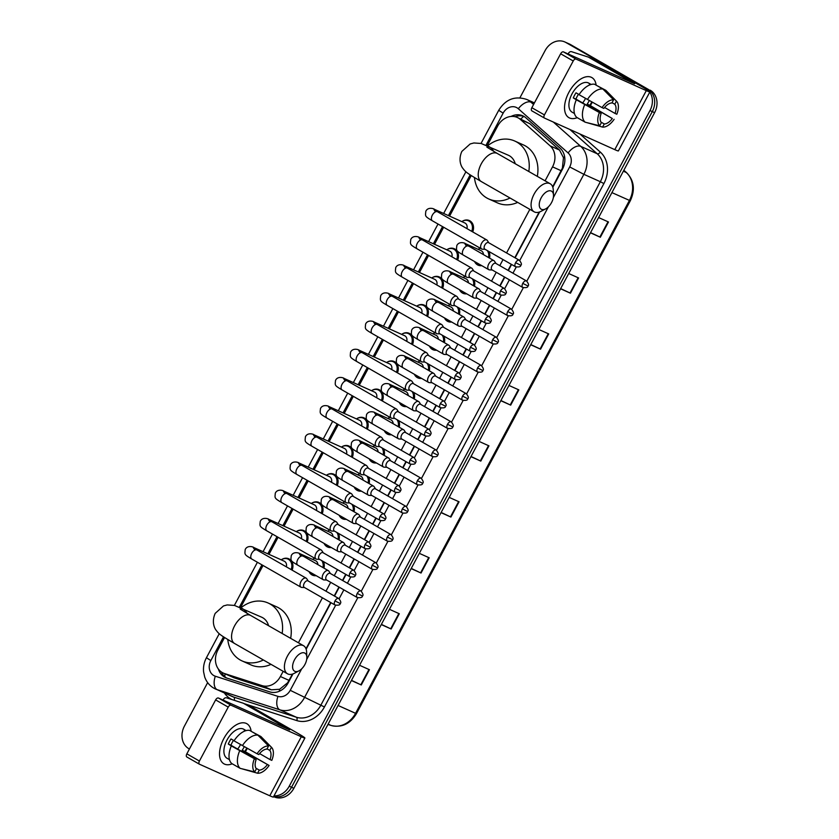 <?xml version="1.0" encoding="UTF-8"?>
<svg xmlns="http://www.w3.org/2000/svg" width="839" height="839" viewBox="0 0 839 839"><rect width="100%" height="100%" fill="white"/><g stroke="black" fill="none" stroke-linecap="round" stroke-linejoin="round"><path stroke-width="1.26" d="M488.917 251.501A9.239 7.719 114.2 0 1 489.494 258.108M481.743 265.638A9.239 7.719 114.2 0 1 478.052 265.134A9.239 7.719 114.2 0 1 477.496 264.841A9.239 7.719 114.2 0 1 474.58 261.537M473.867 279.691A9.239 7.719 114.2 0 1 474.444 286.288M466.694 293.828A9.239 7.719 114.2 0 1 463.002 293.314A9.239 7.719 114.2 0 1 462.446 293.031A9.239 7.719 114.2 0 1 459.531 289.728M458.818 307.871A9.239 7.719 114.2 0 1 459.394 314.478M451.644 322.008A9.239 7.719 114.2 0 1 447.953 321.505A9.239 7.719 114.2 0 1 447.397 321.211A9.239 7.719 114.2 0 1 444.481 317.908M443.768 336.061A9.239 7.719 114.2 0 1 444.345 342.658M436.595 350.199A9.239 7.719 114.2 0 1 432.903 349.685A9.239 7.719 114.2 0 1 432.347 349.402A9.239 7.719 114.2 0 1 429.432 346.098M428.719 364.241A9.239 7.719 114.2 0 1 429.295 370.848M421.545 378.379A9.239 7.719 114.2 0 1 417.853 377.875A9.239 7.719 114.2 0 1 417.287 377.592A9.239 7.719 114.2 0 1 414.382 374.288M413.669 392.432A9.239 7.719 114.2 0 1 414.246 399.039M406.496 406.569A9.239 7.719 114.2 0 1 402.804 406.066A9.239 7.719 114.2 0 1 402.238 405.772A9.239 7.719 114.2 0 1 399.333 402.468M398.619 420.612A9.239 7.719 114.2 0 1 399.196 427.219M391.446 434.749A9.239 7.719 114.2 0 1 387.754 434.245A9.239 7.719 114.2 0 1 387.188 433.962A9.239 7.719 114.2 0 1 384.283 430.659M383.57 448.802A9.239 7.719 114.2 0 1 384.147 455.409M376.396 462.939A9.239 7.719 114.2 0 1 372.705 462.436A9.239 7.719 114.2 0 1 372.138 462.142A9.239 7.719 114.2 0 1 369.233 458.839M368.52 476.992A9.239 7.719 114.2 0 1 369.097 483.589M361.347 491.13A9.239 7.719 114.2 0 1 357.655 490.616A9.239 7.719 114.2 0 1 357.089 490.333A9.239 7.719 114.2 0 1 354.184 487.029M353.471 505.172A9.239 7.719 114.2 0 1 354.048 511.78M346.287 519.31A9.239 7.719 114.2 0 1 342.606 518.806A9.239 7.719 114.2 0 1 342.039 518.512A9.239 7.719 114.2 0 1 339.134 515.209M338.421 533.363A9.239 7.719 114.2 0 1 338.998 539.959M331.237 547.5A9.239 7.719 114.2 0 1 327.556 546.986A9.239 7.719 114.2 0 1 326.99 546.703A9.239 7.719 114.2 0 1 324.085 543.399M323.372 561.543A9.239 7.719 114.2 0 1 323.948 568.15M316.188 575.68A9.239 7.719 114.2 0 1 312.507 575.176A9.239 7.719 114.2 0 1 311.94 574.893A9.239 7.719 114.2 0 1 309.035 571.59M417.287 305.784A9.239 7.719 114.2 0 1 424.177 305.102A9.239 7.719 114.2 0 1 424.733 305.396A9.239 7.719 114.2 0 1 427.544 316.46M402.238 333.964A9.239 7.719 114.2 0 1 409.128 333.293A9.239 7.719 114.2 0 1 409.684 333.576A9.239 7.719 114.2 0 1 412.484 344.64M387.188 362.154A9.239 7.719 114.2 0 1 394.078 361.473A9.239 7.719 114.2 0 1 394.634 361.766A9.239 7.719 114.2 0 1 397.434 372.831M372.128 390.334A9.239 7.719 114.2 0 1 379.029 389.663A9.239 7.719 114.2 0 1 379.585 389.946A9.239 7.719 114.2 0 1 382.385 401.011M432.337 277.594A9.239 7.719 114.2 0 1 439.227 276.922A9.239 7.719 114.2 0 1 439.793 277.206A9.239 7.719 114.2 0 1 442.593 288.27M462.436 221.223A9.239 7.719 114.2 0 1 469.326 220.552A9.239 7.719 114.2 0 1 469.892 220.835A9.239 7.719 114.2 0 1 472.693 231.9M447.386 249.414A9.239 7.719 114.2 0 1 454.277 248.732A9.239 7.719 114.2 0 1 454.843 249.026A9.239 7.719 114.2 0 1 457.643 260.08M357.078 418.525A9.239 7.719 114.2 0 1 363.979 417.853A9.239 7.719 114.2 0 1 364.535 418.137A9.239 7.719 114.2 0 1 367.335 429.201M342.029 446.715A9.239 7.719 114.2 0 1 348.93 446.033A9.239 7.719 114.2 0 1 349.485 446.317A9.239 7.719 114.2 0 1 352.286 457.381M326.979 474.895A9.239 7.719 114.2 0 1 333.87 474.224A9.239 7.719 114.2 0 1 334.436 474.507A9.239 7.719 114.2 0 1 337.236 485.571M311.93 503.085A9.239 7.719 114.2 0 1 318.82 502.404A9.239 7.719 114.2 0 1 319.386 502.697A9.239 7.719 114.2 0 1 322.186 513.762M296.88 531.265A9.239 7.719 114.2 0 1 303.77 530.594A9.239 7.719 114.2 0 1 304.337 530.877A9.239 7.719 114.2 0 1 307.137 541.942M281.831 559.456A9.239 7.719 114.2 0 1 288.721 558.774A9.239 7.719 114.2 0 1 289.287 559.068A9.239 7.719 114.2 0 1 292.087 570.132M552.66 186.814L562.392 168.136L563.472 157.732L559.561 150.097L529.849 123.711L517.327 117.47A17.325 14.473 -65.8 0 0 497.653 126.07L487.155 145.734M545.077 180.825L552.534 166.856A17.325 14.473 -65.8 0 0 550.164 145.871L520.442 119.495A17.325 14.473 -65.8 0 0 518.387 118.005A17.325 14.473 -65.8 0 0 517.327 117.47M224.569 637.514L217.857 650.089A17.325 14.473 -65.8 0 0 223.342 673.088L233.997 677.786L271.375 689.815L279.649 689.27L287.567 682.841L292.486 674.074M305.994 648.778L330.681 602.528M334.226 595.91L338.956 587.048M342.49 580.42L345.731 574.348M349.276 567.72L354.006 558.858M357.54 552.24L360.78 546.158M364.325 539.54L369.055 530.678M372.589 524.05L375.83 517.978M379.375 511.35L384.105 502.488M387.639 495.87L390.89 489.787M394.424 483.17L399.154 474.308M402.689 467.68L405.94 461.607M409.474 454.979L414.204 446.117M417.738 439.5L420.989 433.417M424.524 426.789L429.253 417.937M432.788 411.309L436.039 405.227M439.573 398.609L444.303 389.747M447.837 383.119L451.088 377.047M454.623 370.418L459.353 361.557M462.887 354.939L466.138 348.856M469.672 342.239L474.402 333.377M477.936 326.749L481.187 320.676M484.722 314.048L489.452 305.186M492.986 298.569L496.237 292.486M499.771 285.868L504.501 277.006M508.035 270.378L511.287 264.306M514.821 257.678L539.152 212.11M223.342 673.088A17.325 14.473 -65.8 0 0 224.59 673.57L261.978 685.599A17.325 14.473 -65.8 0 0 280.404 676.517L283.183 671.315M298.411 642.789L322.428 597.808M325.962 591.18L330.702 582.318M334.237 575.701L337.477 569.618M341.022 563L345.752 554.139M349.286 547.51L352.527 541.438M356.072 534.81L360.801 525.948M364.336 519.331L367.576 513.248M371.121 506.63L375.851 497.768M379.385 491.14L382.626 485.068M386.171 478.44L390.901 469.578M394.435 462.96L397.676 456.877M401.22 450.249L405.95 441.398M409.484 434.77L412.725 428.687M416.27 422.069L421 413.208M424.534 406.579L427.775 400.507M431.319 393.879L436.049 385.017M439.584 378.399L442.824 372.317M446.369 365.699L451.099 356.837M454.633 350.209L457.874 344.137M461.419 337.509L466.148 328.647M469.683 322.029L472.934 315.946M476.468 309.329L481.198 300.467M484.732 293.839L487.983 287.767M491.518 281.138L496.248 272.276M499.782 265.659L503.033 259.576M506.567 252.948L529.849 209.351M471.235 175.561L449.578 216.116M443.632 227.243L434.529 244.296M428.582 255.423L419.479 272.486M413.533 283.613L404.429 300.677M398.483 311.804L389.38 328.857M383.433 339.984L374.33 357.047M368.384 368.174L359.27 385.227M353.334 396.354L344.221 413.417M338.285 424.544L329.171 441.597M323.235 452.724L314.122 469.788M308.186 480.915L299.072 497.978M293.136 509.105L284.022 526.158M278.087 537.285L268.973 554.348M263.037 565.476L240.489 607.698M478.733 248.952A9.239 7.719 114.2 0 1 480.244 248.197M463.684 277.143A9.239 7.719 114.2 0 1 465.194 276.388M448.634 305.323A9.239 7.719 114.2 0 1 450.144 304.567M433.574 333.513A9.239 7.719 114.2 0 1 435.095 332.758M418.525 361.693A9.239 7.719 114.2 0 1 420.045 360.948M403.475 389.883A9.239 7.719 114.2 0 1 404.996 389.128M388.426 418.063A9.239 7.719 114.2 0 1 389.946 417.319M373.376 446.254A9.239 7.719 114.2 0 1 374.897 445.499M358.326 474.444A9.239 7.719 114.2 0 1 359.847 473.689M343.277 502.624A9.239 7.719 114.2 0 1 344.798 501.869M328.227 530.814A9.239 7.719 114.2 0 1 329.748 530.059M313.178 558.994A9.239 7.719 114.2 0 1 314.698 558.25M552.817 187.265L562.476 169.174A17.325 14.473 -65.8 0 0 560.106 148.188L525.927 117.848A17.325 14.473 -65.8 0 0 523.861 116.369A17.325 14.473 -65.8 0 0 522.802 115.824A17.325 14.473 -65.8 0 0 511.014 116.453M515.073 116.715A17.325 14.473 114.2 0 1 523.935 116.411M519.928 97.775L545.14 50.55A17.325 14.473 114.2 0 1 564.815 41.95A17.325 14.473 114.2 0 1 565.874 42.485L645.558 88.105A17.325 14.473 114.2 0 1 649.061 91.084M649.795 92.08A17.325 14.473 114.2 0 1 649.994 110.57L289.235 786.216A17.325 14.473 114.2 0 1 274.007 795.875M189.425 749.007L188.817 748.661A17.325 14.473 114.2 0 1 184.381 726.196L207.653 682.621M564.815 41.95L569.44 44.027A17.325 14.473 114.2 0 1 570.499 44.561L647.876 89.144A17.325 14.473 114.2 0 1 652.302 111.608L291.542 787.255A17.325 14.473 114.2 0 1 273.682 796.494A17.325 14.473 114.2 0 0 291.542 787.255L652.302 111.608A17.325 14.473 114.2 0 0 647.876 89.144L568.192 43.523L645.558 88.105M567.133 42.988A17.325 14.473 114.2 0 1 568.192 43.523A17.325 14.473 114.2 0 0 567.133 42.988M218.381 669.05A17.325 14.473 -65.8 0 0 225.555 677.566A17.325 14.473 -65.8 0 0 226.803 678.048L269.801 691.881A17.325 14.473 -65.8 0 0 288.217 682.799L292.968 673.906M306.151 649.218L330.986 602.706M334.52 596.078L339.26 587.216M342.794 580.598L346.035 574.516M349.569 567.898L354.31 559.036M357.844 552.408L361.085 546.336M364.619 539.708L369.359 530.846M372.894 524.228L376.134 518.145M379.668 511.528L384.409 502.666M387.943 496.038L391.184 489.966M394.718 483.337L399.458 474.475M402.993 467.858L406.233 461.775M409.778 455.147L414.508 446.296M418.042 439.667L421.283 433.585M424.828 426.967L429.558 418.105M433.092 411.477L436.332 405.405M439.877 398.777L444.607 389.915M448.141 383.297L451.382 377.214M454.927 370.597L459.657 361.735M463.191 355.107L466.432 349.034M469.976 342.406L474.706 333.544M478.24 326.927L481.481 320.844M485.026 314.226L489.756 305.365M493.29 298.736L496.531 292.664M500.075 286.036L504.805 277.174M508.34 270.557L511.58 264.474M515.125 257.846L539.634 211.952M226.74 678.027A17.325 14.473 114.2 0 1 221.423 672.008M650.183 90.182A17.325 14.473 114.2 0 1 654.619 112.646L293.86 788.293A17.325 14.473 114.2 0 1 274.185 796.893L273.608 796.631M411.257 568.412L421.042 573.037L411.162 568.601M419.311 553.341L429.19 557.778L421.042 573.037M381.378 624.373L391.152 628.998L381.273 624.573M389.422 609.303L399.301 613.739L391.152 628.998M351.499 680.335L361.273 684.97L351.394 680.534M359.543 665.275L369.422 669.7L361.273 684.97M500.904 400.518L510.689 405.143L500.81 400.706M508.958 385.447L518.838 389.883L510.689 405.143M530.793 344.546L540.568 349.181L530.688 344.745M538.837 329.486L548.716 333.912L540.568 349.181M560.672 288.585L570.447 293.21L560.567 288.784M568.716 273.514L578.595 277.95L570.447 293.21M590.551 232.623L600.336 237.248L590.457 232.812M598.606 217.553L608.485 221.989L600.336 237.248M441.146 512.44L450.921 517.076L441.041 512.639M449.19 497.38L459.069 501.806L450.921 517.076M471.025 456.479L480.799 461.104L470.92 456.678M479.069 441.408L488.948 445.845L480.799 461.104M568.832 92.437A23.093 12.637 -60.2 0 1 585.255 77.01A23.093 12.637 -60.2 0 1 596.13 85.138A23.093 12.637 -60.2 0 0 591.873 77.587A23.093 12.637 -60.2 0 0 568.832 92.437A23.093 12.637 -60.2 0 0 565.276 112.877A23.093 12.637 -60.2 0 0 577.242 117.659A23.093 12.637 -60.2 0 1 568.926 117.67A23.093 12.637 -60.2 0 1 568.832 92.437M592.292 102.19A23.093 12.637 -60.2 0 1 591.967 102.819A23.093 12.637 -60.2 0 1 590.331 105.609A23.093 12.637 -60.2 0 0 591.967 102.819A23.093 12.637 -60.2 0 0 592.292 102.19M568.139 53.99L568.548 53.235A2.884 2.412 -65.8 0 1 571.621 51.714L588.181 57.042A2.884 2.412 -65.8 0 1 588.569 57.209L634.62 83.732L563.451 51.882L576.026 59.087A2.884 1.584 119.8 0 0 573.226 60.974L560.641 53.78A2.884 1.584 -60.2 0 1 563.451 51.882M596.875 60.943A2.884 2.412 114.2 0 1 597.242 61.111L641.09 86.207A23.093 1.038 -151.9 0 1 649.9 91.891A23.093 1.038 -151.9 0 1 646.303 90.622L576.026 59.087M649.9 91.891L618.385 150.915A23.093 1.038 -151.9 0 1 614.788 149.636L544.521 118.1A2.884 1.584 119.8 0 1 544.438 118.058A2.884 1.584 119.8 0 1 544.427 114.912L573.226 60.974M544.375 118.016L531.936 110.895A2.884 1.584 -60.2 0 1 531.863 110.863A2.884 1.584 -60.2 0 1 531.853 107.707L560.641 53.78M602.056 107.612L603.839 108.409A11.547 6.313 -60.2 0 1 611.893 102.966L613.571 99.841A15.008 8.212 -60.2 0 0 602.056 107.612L579.036 94.692A19.056 10.425 -60.2 0 1 594.526 84.225L602.916 89.028L613.571 99.841M612.04 102.694L614.788 104.267A11.547 6.313 -60.2 0 1 615.039 113.443L604.583 107.455M591.778 101.907A16.738 9.166 -60.2 0 1 591.306 102.83A16.738 9.166 -60.2 0 1 589.817 105.315L612.323 118.53L587.164 104.12A11.547 6.313 119.8 0 0 588.705 101.666A11.547 6.313 119.8 0 0 589.272 100.512M585.486 98.383A11.547 6.313 -60.2 0 1 584.93 99.505A11.547 6.313 -60.2 0 1 582.644 102.924M578.511 94.241A11.547 6.313 119.8 0 0 577.138 96.475A11.547 6.313 119.8 0 0 575.963 99.096L601.123 113.496A11.547 6.313 -60.2 0 0 601.374 122.672L599.707 125.798L585.192 122.211L576.802 117.418A19.056 10.425 -60.2 0 1 576.32 99.778L601.123 113.496M576.32 99.778L573.299 97.901A16.738 9.166 -60.2 0 1 574.526 95.3A16.738 9.166 -60.2 0 1 576.015 92.814L579.109 94.587M574.432 113.359L573.708 112.95A16.738 9.166 -60.2 0 0 574.474 113.527L572.083 112.153A16.738 9.166 -60.2 0 1 572.02 93.863A16.738 9.166 -60.2 0 1 588.716 83.092L591.107 84.466A16.738 9.166 -60.2 0 0 589.23 83.879L590.541 84.634M614.788 104.267L616.455 101.141L605.81 90.318L597.274 85.798M605.81 90.318A19.056 10.425 -60.2 0 1 606.23 90.717L616.539 101.215A15.008 8.212 -60.2 0 1 616.822 114.24L615.039 113.443M586.293 122.484L602.591 127.098L604.269 123.973L600.955 122.075M585.192 122.211A19.056 10.425 -60.2 0 1 584.71 104.581M614.106 119.327A15.008 8.212 -60.2 0 1 602.591 127.098M599.707 125.798A15.008 8.212 -60.2 0 1 599.34 112.699M612.323 118.53A11.547 6.313 -60.2 0 1 604.269 123.973M587.426 99.495A19.056 10.425 -60.2 0 1 602.916 89.028M573.299 97.901L575.963 99.096M587.164 104.12L589.817 105.315M541.165 197.857A10.393 5.684 119.8 0 0 539.697 207.38A10.393 5.684 119.8 0 0 545.696 208.859A10.393 5.684 119.8 0 0 551.58 202.524A10.393 5.684 119.8 0 0 553.509 195.214A10.393 5.684 119.8 0 0 548.832 190.852A10.393 5.684 119.8 0 0 541.165 197.857M545.696 208.859L541.124 211.281A16.161 8.841 -60.2 0 1 534.149 211.816A16.161 8.841 -60.2 0 1 534.086 194.155A16.161 8.841 -60.2 0 1 550.216 183.762A16.161 8.841 -60.2 0 1 553.279 190.044L553.509 195.214M515.23 163.741A16.161 13.508 -65.8 0 0 509.378 155.76A16.161 13.508 -65.8 0 0 508.382 155.257L481.146 143.469L473.899 142.966L470.165 143.962L461.87 151.398C457.79 160.438 461.628 167.003 462.95 168.471C465.834 172.341 467.134 173.212 481.303 181.57L534.149 211.816M510.028 198.014A31.756 26.544 114.2 0 1 488.77 198.979A31.756 26.544 114.2 0 1 486.83 197.994A31.756 26.544 114.2 0 1 474.454 177.553M487.543 145.913A31.756 26.544 114.2 0 1 514.768 141.036A31.756 26.544 114.2 0 1 516.709 142.022A31.756 26.544 114.2 0 1 528.801 171.502M514.768 141.036L523.442 144.937A31.756 26.544 114.2 0 1 525.382 145.923A31.756 26.544 114.2 0 1 537.306 176.368M517.684 202.398A31.756 26.544 114.2 0 1 497.443 202.87L488.77 198.979M294.51 659.821A10.393 5.684 119.8 0 0 293.031 669.344A10.393 5.684 119.8 0 0 299.03 670.822A10.393 5.684 119.8 0 0 304.914 664.488A10.393 5.684 119.8 0 0 306.843 657.178A10.393 5.684 119.8 0 0 302.176 652.815A10.393 5.684 119.8 0 0 294.51 659.821M299.03 670.822L294.458 673.245A16.161 8.841 -60.2 0 1 287.483 673.78A16.161 8.841 -60.2 0 1 287.42 656.119A16.161 8.841 -60.2 0 1 303.55 645.726A16.161 8.841 -60.2 0 1 306.613 652.008L306.843 657.178M268.564 625.705A16.161 13.508 -65.8 0 0 262.712 617.724A16.161 13.508 -65.8 0 0 261.726 617.221L234.48 605.433L227.233 604.929L223.499 605.926L215.203 613.361C211.134 622.402 214.962 628.967 216.284 630.435C219.168 634.305 220.468 635.175 234.637 643.534L287.483 673.78M263.362 659.978A31.756 26.544 114.2 0 1 242.104 660.943A31.756 26.544 114.2 0 1 240.164 659.957A31.756 26.544 114.2 0 1 227.788 639.517M240.877 607.876A31.756 26.544 114.2 0 1 268.102 603A31.756 26.544 114.2 0 1 270.043 603.986A31.756 26.544 114.2 0 1 282.135 633.466M268.102 603L276.776 606.891A31.756 26.544 114.2 0 1 278.716 607.887A31.756 26.544 114.2 0 1 290.64 638.332M271.018 664.362A31.756 26.544 114.2 0 1 250.777 664.834L242.104 660.943M464.449 222.807A5.191 4.342 114.2 0 1 464.775 222.933A5.191 4.342 114.2 0 1 465.089 223.101A5.191 4.342 114.2 0 1 466.924 228.596M461.807 221.601A8.663 7.236 114.2 0 1 468.508 220.814A8.663 7.236 114.2 0 1 469.043 221.087A8.663 7.236 114.2 0 1 471.707 231.344M488.812 242.796L487.344 240.51A5.191 2.842 119.8 0 0 486.767 239.954A5.191 2.842 119.8 0 0 486.63 239.891A5.191 2.842 119.8 0 0 481.586 243.3A5.191 2.842 119.8 0 0 481.607 248.973A5.191 2.842 119.8 0 0 481.743 249.047A5.191 2.842 119.8 0 0 482.373 249.193L485.078 249.309M519.351 260.268C521.459 262.964 521.942 264.631 520.799 265.292L515.607 262.68A3.755 2.056 119.8 0 1 519.351 260.268L488.56 242.649A3.755 2.056 119.8 0 0 488.466 242.597A3.755 2.056 119.8 0 0 484.816 245.061A3.755 2.056 119.8 0 0 484.837 249.162A3.755 2.056 119.8 0 0 484.932 249.214M449.4 250.997A5.191 4.342 114.2 0 1 449.725 251.123A5.191 4.342 114.2 0 1 450.04 251.281A5.191 4.342 114.2 0 1 451.875 256.786M446.757 249.791A8.663 7.236 114.2 0 1 453.459 249.005A8.663 7.236 114.2 0 1 453.983 249.267A8.663 7.236 114.2 0 1 456.657 259.524M473.762 270.976L472.294 268.7A5.191 2.842 119.8 0 0 471.717 268.144A5.191 2.842 119.8 0 0 471.581 268.071A5.191 2.842 119.8 0 0 466.536 271.479A5.191 2.842 119.8 0 0 466.557 277.164A5.191 2.842 119.8 0 0 466.694 277.227A5.191 2.842 119.8 0 0 467.323 277.373L470.029 277.489M504.302 288.459C506.41 291.143 506.892 292.821 505.749 293.482L500.558 290.871A3.755 2.056 119.8 0 1 504.302 288.459L473.511 270.84A3.755 2.056 119.8 0 0 473.416 270.787A3.755 2.056 119.8 0 0 469.767 273.252A3.755 2.056 119.8 0 0 469.788 277.352A3.755 2.056 119.8 0 0 469.882 277.394M434.35 279.177A5.191 4.342 114.2 0 1 434.675 279.314A5.191 4.342 114.2 0 1 434.99 279.471A5.191 4.342 114.2 0 1 436.825 284.966M431.707 277.971A8.663 7.236 114.2 0 1 438.409 277.185A8.663 7.236 114.2 0 1 438.933 277.457A8.663 7.236 114.2 0 1 441.608 287.714M458.713 299.166L457.245 296.88A5.191 2.842 119.8 0 0 456.668 296.324A5.191 2.842 119.8 0 0 456.531 296.261A5.191 2.842 119.8 0 0 451.476 299.67A5.191 2.842 119.8 0 0 451.508 305.344A5.191 2.842 119.8 0 0 451.644 305.417A5.191 2.842 119.8 0 0 452.273 305.564L454.979 305.679M489.252 316.639C491.36 319.334 491.843 321.012 490.7 321.662L485.508 319.051A3.755 2.056 119.8 0 1 489.252 316.639L458.461 299.02A3.755 2.056 119.8 0 0 458.367 298.967A3.755 2.056 119.8 0 0 454.717 301.432A3.755 2.056 119.8 0 0 454.738 305.532A3.755 2.056 119.8 0 0 454.832 305.585M419.29 307.368A5.191 4.342 114.2 0 1 419.626 307.493A5.191 4.342 114.2 0 1 419.94 307.661A5.191 4.342 114.2 0 1 421.776 313.157M416.658 306.162A8.663 7.236 114.2 0 1 423.359 305.375A8.663 7.236 114.2 0 1 423.884 305.637A8.663 7.236 114.2 0 1 426.558 315.894M443.663 327.346L442.195 325.071A5.191 2.842 119.8 0 0 441.618 324.515A5.191 2.842 119.8 0 0 441.482 324.441A5.191 2.842 119.8 0 0 436.427 327.86A5.191 2.842 119.8 0 0 436.458 333.534A5.191 2.842 119.8 0 0 436.595 333.607A5.191 2.842 119.8 0 0 437.224 333.744L439.93 333.859M474.203 344.829C476.311 347.514 476.793 349.192 475.64 349.853L470.459 347.241A3.755 2.056 119.8 0 1 474.203 344.829L443.412 327.21A3.755 2.056 119.8 0 0 443.317 327.158A3.755 2.056 119.8 0 0 439.667 329.622A3.755 2.056 119.8 0 0 439.688 333.723A3.755 2.056 119.8 0 0 439.783 333.775M404.241 335.548A5.191 4.342 114.2 0 1 404.576 335.684A5.191 4.342 114.2 0 1 404.891 335.841A5.191 4.342 114.2 0 1 406.726 341.337M401.608 334.352A8.663 7.236 114.2 0 1 408.31 333.555A8.663 7.236 114.2 0 1 408.834 333.828A8.663 7.236 114.2 0 1 411.509 344.084M428.614 355.537L427.145 353.25A5.191 2.842 119.8 0 0 426.569 352.695A5.191 2.842 119.8 0 0 426.432 352.632A5.191 2.842 119.8 0 0 421.377 356.04A5.191 2.842 119.8 0 0 421.398 361.714A5.191 2.842 119.8 0 0 421.535 361.787A5.191 2.842 119.8 0 0 422.174 361.934L424.88 362.049M459.153 373.009C461.261 375.704 461.744 377.382 460.59 378.043L455.409 375.432A3.755 2.056 119.8 0 1 459.153 373.009L428.362 355.39A3.755 2.056 119.8 0 0 428.268 355.337A3.755 2.056 119.8 0 0 424.618 357.802A3.755 2.056 119.8 0 0 424.639 361.903A3.755 2.056 119.8 0 0 424.733 361.955M389.191 363.738A5.191 4.342 114.2 0 1 389.527 363.864A5.191 4.342 114.2 0 1 389.841 364.032A5.191 4.342 114.2 0 1 391.677 369.527M386.559 362.532A8.663 7.236 114.2 0 1 393.26 361.745A8.663 7.236 114.2 0 1 393.785 362.018A8.663 7.236 114.2 0 1 396.459 372.264M413.564 383.717L412.085 381.441A5.191 2.842 119.8 0 0 411.519 380.885A5.191 2.842 119.8 0 0 411.383 380.812A5.191 2.842 119.8 0 0 406.328 384.231A5.191 2.842 119.8 0 0 406.349 389.904A5.191 2.842 119.8 0 0 406.485 389.978A5.191 2.842 119.8 0 0 407.125 390.114L409.831 390.229M444.104 401.199C446.212 403.895 446.694 405.562 445.54 406.223L440.36 403.611A3.755 2.056 119.8 0 1 444.104 401.199L413.312 383.58A3.755 2.056 119.8 0 0 413.218 383.528A3.755 2.056 119.8 0 0 409.568 385.992A3.755 2.056 119.8 0 0 409.589 390.093A3.755 2.056 119.8 0 0 409.684 390.145M374.142 391.918A5.191 4.342 114.2 0 1 374.477 392.054A5.191 4.342 114.2 0 1 374.792 392.212A5.191 4.342 114.2 0 1 376.627 397.717M371.509 390.722A8.663 7.236 114.2 0 1 378.211 389.925A8.663 7.236 114.2 0 1 378.735 390.198A8.663 7.236 114.2 0 1 381.409 400.455M398.515 411.907L397.036 409.631A5.191 2.842 119.8 0 0 396.469 409.075A5.191 2.842 119.8 0 0 396.333 409.002A5.191 2.842 119.8 0 0 391.278 412.41A5.191 2.842 119.8 0 0 391.299 418.095A5.191 2.842 119.8 0 0 391.435 418.158A5.191 2.842 119.8 0 0 392.075 418.304L394.781 418.42M429.054 429.39C431.162 432.075 431.645 433.753 430.491 434.413L425.31 431.802A3.755 2.056 119.8 0 1 429.054 429.39L398.263 411.76A3.755 2.056 119.8 0 0 398.168 411.718A3.755 2.056 119.8 0 0 394.519 414.183A3.755 2.056 119.8 0 0 394.54 418.273A3.755 2.056 119.8 0 0 394.634 418.325M359.092 420.108A5.191 4.342 114.2 0 1 359.428 420.234A5.191 4.342 114.2 0 1 359.742 420.402A5.191 4.342 114.2 0 1 361.578 425.897M356.46 418.902A8.663 7.236 114.2 0 1 363.161 418.116A8.663 7.236 114.2 0 1 363.686 418.388A8.663 7.236 114.2 0 1 366.36 428.645M383.465 440.087L381.986 437.811A5.191 2.842 119.8 0 0 381.42 437.255A5.191 2.842 119.8 0 0 381.284 437.192A5.191 2.842 119.8 0 0 376.229 440.601A5.191 2.842 119.8 0 0 376.25 446.275A5.191 2.842 119.8 0 0 376.386 446.348A5.191 2.842 119.8 0 0 377.026 446.495L379.731 446.61M413.994 457.57C416.113 460.265 416.595 461.932 415.441 462.593L410.25 459.982A3.755 2.056 119.8 0 1 413.994 457.57L383.213 439.951A3.755 2.056 119.8 0 0 383.119 439.898A3.755 2.056 119.8 0 0 379.469 442.363A3.755 2.056 119.8 0 0 379.49 446.463A3.755 2.056 119.8 0 0 379.585 446.516M344.042 448.299A5.191 4.342 114.2 0 1 344.378 448.425A5.191 4.342 114.2 0 1 344.693 448.582A5.191 4.342 114.2 0 1 346.528 454.088M341.41 447.093A8.663 7.236 114.2 0 1 348.112 446.306A8.663 7.236 114.2 0 1 348.636 446.568A8.663 7.236 114.2 0 1 351.31 456.825M368.415 468.277L366.937 466.002A5.191 2.842 119.8 0 0 366.37 465.446A5.191 2.842 119.8 0 0 366.234 465.372A5.191 2.842 119.8 0 0 361.179 468.781A5.191 2.842 119.8 0 0 361.2 474.465A5.191 2.842 119.8 0 0 361.336 474.528A5.191 2.842 119.8 0 0 361.976 474.675L364.682 474.79M398.945 485.76C401.063 488.445 401.545 490.123 400.392 490.784L395.2 488.172A3.755 2.056 119.8 0 1 398.945 485.76L368.164 468.141A3.755 2.056 119.8 0 0 368.069 468.089A3.755 2.056 119.8 0 0 364.42 470.553A3.755 2.056 119.8 0 0 364.441 474.654A3.755 2.056 119.8 0 0 364.535 474.696M328.993 476.479A5.191 4.342 114.2 0 1 329.328 476.604A5.191 4.342 114.2 0 1 329.643 476.772A5.191 4.342 114.2 0 1 331.478 482.268M326.361 475.273A8.663 7.236 114.2 0 1 333.062 474.486A8.663 7.236 114.2 0 1 333.586 474.759A8.663 7.236 114.2 0 1 336.261 485.015M353.366 496.468L351.887 494.181A5.191 2.842 119.8 0 0 351.321 493.626A5.191 2.842 119.8 0 0 351.184 493.563A5.191 2.842 119.8 0 0 346.129 496.971A5.191 2.842 119.8 0 0 346.15 502.645A5.191 2.842 119.8 0 0 346.287 502.718A5.191 2.842 119.8 0 0 346.927 502.865L349.632 502.981M383.895 513.94C386.013 516.635 386.496 518.313 385.342 518.963L380.151 516.352A3.755 2.056 119.8 0 1 383.895 513.94L353.114 496.321A3.755 2.056 119.8 0 0 353.02 496.269A3.755 2.056 119.8 0 0 349.37 498.733A3.755 2.056 119.8 0 0 349.391 502.834A3.755 2.056 119.8 0 0 349.485 502.886M313.943 504.669A5.191 4.342 114.2 0 1 314.279 504.795A5.191 4.342 114.2 0 1 314.594 504.952A5.191 4.342 114.2 0 1 316.429 510.458M311.311 503.463A8.663 7.236 114.2 0 1 318.012 502.676A8.663 7.236 114.2 0 1 318.537 502.939A8.663 7.236 114.2 0 1 321.211 513.195M338.316 524.648L336.838 522.372A5.191 2.842 119.8 0 0 336.271 521.816A5.191 2.842 119.8 0 0 336.135 521.743A5.191 2.842 119.8 0 0 331.08 525.151A5.191 2.842 119.8 0 0 331.101 530.835A5.191 2.842 119.8 0 0 331.237 530.898A5.191 2.842 119.8 0 0 331.877 531.045L334.583 531.16M368.845 542.13C370.964 544.815 371.446 546.493 370.293 547.154L365.101 544.542A3.755 2.056 119.8 0 1 368.845 542.13L338.065 524.511A3.755 2.056 119.8 0 0 337.97 524.459A3.755 2.056 119.8 0 0 334.321 526.923A3.755 2.056 119.8 0 0 334.342 531.024A3.755 2.056 119.8 0 0 334.436 531.077M298.894 532.849A5.191 4.342 114.2 0 1 299.229 532.985A5.191 4.342 114.2 0 1 299.544 533.143A5.191 4.342 114.2 0 1 301.379 538.638M296.261 531.653A8.663 7.236 114.2 0 1 302.963 530.856A8.663 7.236 114.2 0 1 303.487 531.129A8.663 7.236 114.2 0 1 306.162 541.386M323.267 552.838L321.788 550.552A5.191 2.842 119.8 0 0 321.222 549.996A5.191 2.842 119.8 0 0 321.085 549.933A5.191 2.842 119.8 0 0 316.03 553.341A5.191 2.842 119.8 0 0 316.051 559.015A5.191 2.842 119.8 0 0 316.188 559.089A5.191 2.842 119.8 0 0 316.827 559.235L319.533 559.351M353.796 570.31C355.914 573.006 356.397 574.684 355.243 575.334L350.052 572.722A3.755 2.056 119.8 0 1 353.796 570.31L323.015 552.691A3.755 2.056 119.8 0 0 322.921 552.639A3.755 2.056 119.8 0 0 319.271 555.103A3.755 2.056 119.8 0 0 319.292 559.204A3.755 2.056 119.8 0 0 319.386 559.256M283.844 561.039A5.191 4.342 114.2 0 1 284.18 561.165A5.191 4.342 114.2 0 1 284.494 561.333A5.191 4.342 114.2 0 1 286.33 566.828M281.212 559.833A8.663 7.236 114.2 0 1 287.913 559.047A8.663 7.236 114.2 0 1 288.438 559.319A8.663 7.236 114.2 0 1 291.112 569.566M308.217 581.018L306.738 578.742A5.191 2.842 119.8 0 0 306.172 578.186A5.191 2.842 119.8 0 0 306.036 578.113A5.191 2.842 119.8 0 0 300.981 581.532A5.191 2.842 119.8 0 0 301.002 587.206A5.191 2.842 119.8 0 0 301.138 587.279A5.191 2.842 119.8 0 0 301.778 587.415L304.484 587.531M338.746 598.501C340.865 601.196 341.337 602.863 340.194 603.524L335.002 600.913A3.755 2.056 119.8 0 1 338.746 598.501L307.965 580.882A3.755 2.056 119.8 0 0 307.871 580.829A3.755 2.056 119.8 0 0 304.221 583.294A3.755 2.056 119.8 0 0 304.242 587.394A3.755 2.056 119.8 0 0 304.337 587.447M480.737 250.536A5.191 4.342 114.2 0 1 481.072 250.662A5.191 4.342 114.2 0 1 481.387 250.83A5.191 4.342 114.2 0 1 483.442 254.637M495.975 263.477L494.507 261.202A5.191 2.842 119.8 0 0 493.93 260.646A5.191 2.842 119.8 0 0 493.793 260.572A5.191 2.842 119.8 0 0 488.812 263.865A5.191 2.842 119.8 0 0 488.77 269.665A5.191 2.842 119.8 0 0 488.906 269.728A5.191 2.842 119.8 0 0 489.536 269.875L492.252 269.99M480.422 264.883A8.663 7.236 114.2 0 1 477.716 264.348A8.663 7.236 114.2 0 1 477.181 264.075A8.663 7.236 114.2 0 1 474.811 261.674M478.104 249.33A8.663 7.236 114.2 0 1 480.38 248.271M526.514 280.96C528.622 283.645 529.105 285.323 527.962 285.984L522.77 283.372A3.755 2.056 119.8 0 1 526.514 280.96L495.734 263.331A3.755 2.056 119.8 0 0 495.629 263.289A3.755 2.056 119.8 0 0 491.99 265.753A3.755 2.056 119.8 0 0 492 269.854A3.755 2.056 119.8 0 0 492.105 269.896M487.281 250.567A8.663 7.236 114.2 0 1 488.497 257.531M465.687 278.726A5.191 4.342 114.2 0 1 466.023 278.852A5.191 4.342 114.2 0 1 466.337 279.009A5.191 4.342 114.2 0 1 468.393 282.827M480.925 291.657L479.457 289.382A5.191 2.842 119.8 0 0 478.88 288.826A5.191 2.842 119.8 0 0 478.744 288.763A5.191 2.842 119.8 0 0 473.762 292.045A5.191 2.842 119.8 0 0 473.72 297.845A5.191 2.842 119.8 0 0 473.857 297.918A5.191 2.842 119.8 0 0 474.486 298.065L477.202 298.181M465.372 293.063A8.663 7.236 114.2 0 1 462.667 292.528A8.663 7.236 114.2 0 1 462.132 292.266A8.663 7.236 114.2 0 1 459.762 289.854M463.055 277.52A8.663 7.236 114.2 0 1 465.33 276.461M511.465 309.14C513.573 311.835 514.055 313.503 512.912 314.164L507.721 311.552A3.755 2.056 119.8 0 1 511.465 309.14L480.684 291.521A3.755 2.056 119.8 0 0 480.579 291.469A3.755 2.056 119.8 0 0 476.94 293.933A3.755 2.056 119.8 0 0 476.951 298.034A3.755 2.056 119.8 0 0 477.055 298.086M472.231 278.747A8.663 7.236 114.2 0 1 473.448 285.721M450.637 306.906A5.191 4.342 114.2 0 1 450.973 307.032A5.191 4.342 114.2 0 1 451.288 307.2A5.191 4.342 114.2 0 1 453.343 311.007M465.876 319.848L464.407 317.572A5.191 2.842 119.8 0 0 463.831 317.016A5.191 2.842 119.8 0 0 463.694 316.943A5.191 2.842 119.8 0 0 458.713 320.236A5.191 2.842 119.8 0 0 458.671 326.035A5.191 2.842 119.8 0 0 458.807 326.098A5.191 2.842 119.8 0 0 459.436 326.245L462.153 326.361M450.312 321.253A8.663 7.236 114.2 0 1 447.617 320.718A8.663 7.236 114.2 0 1 447.082 320.446A8.663 7.236 114.2 0 1 444.712 318.044M448.005 305.7A8.663 7.236 114.2 0 1 450.27 304.641M496.415 337.33C498.523 340.015 499.006 341.693 497.863 342.354L492.671 339.743A3.755 2.056 119.8 0 1 496.415 337.33L465.635 319.711A3.755 2.056 119.8 0 0 465.53 319.659A3.755 2.056 119.8 0 0 461.89 322.124A3.755 2.056 119.8 0 0 461.901 326.224A3.755 2.056 119.8 0 0 461.995 326.266M457.182 306.938A8.663 7.236 114.2 0 1 458.398 313.901M435.588 335.097A5.191 4.342 114.2 0 1 435.923 335.222A5.191 4.342 114.2 0 1 436.238 335.38A5.191 4.342 114.2 0 1 438.294 339.197M450.826 348.038L449.358 345.752A5.191 2.842 119.8 0 0 448.781 345.196A5.191 2.842 119.8 0 0 448.645 345.133A5.191 2.842 119.8 0 0 443.663 348.416A5.191 2.842 119.8 0 0 443.621 354.215A5.191 2.842 119.8 0 0 443.758 354.289A5.191 2.842 119.8 0 0 444.387 354.436L447.103 354.551M435.263 349.433A8.663 7.236 114.2 0 1 432.567 348.898A8.663 7.236 114.2 0 1 432.033 348.636A8.663 7.236 114.2 0 1 429.662 346.224M432.955 333.891A8.663 7.236 114.2 0 1 435.221 332.831M481.366 365.51C483.474 368.206 483.956 369.884 482.813 370.534L477.622 367.922A3.755 2.056 119.8 0 1 481.366 365.51L450.585 347.891A3.755 2.056 119.8 0 0 450.48 347.839A3.755 2.056 119.8 0 0 446.841 350.303A3.755 2.056 119.8 0 0 446.851 354.404A3.755 2.056 119.8 0 0 446.946 354.457M442.132 335.128A8.663 7.236 114.2 0 1 443.349 342.092M420.538 363.277A5.191 4.342 114.2 0 1 420.874 363.413A5.191 4.342 114.2 0 1 421.188 363.57A5.191 4.342 114.2 0 1 423.244 367.377M435.777 376.218L434.308 373.942A5.191 2.842 119.8 0 0 433.732 373.386A5.191 2.842 119.8 0 0 433.595 373.313A5.191 2.842 119.8 0 0 428.614 376.606A5.191 2.842 119.8 0 0 428.572 382.406A5.191 2.842 119.8 0 0 428.708 382.469A5.191 2.842 119.8 0 0 429.337 382.615L432.054 382.731M420.213 377.623A8.663 7.236 114.2 0 1 417.518 377.089A8.663 7.236 114.2 0 1 416.983 376.816A8.663 7.236 114.2 0 1 414.613 374.414M417.906 362.081A8.663 7.236 114.2 0 1 420.171 361.011M466.316 393.701C468.424 396.386 468.907 398.064 467.763 398.724L462.572 396.113A3.755 2.056 119.8 0 1 466.316 393.701L435.535 376.082A3.755 2.056 119.8 0 0 435.431 376.029A3.755 2.056 119.8 0 0 431.791 378.494A3.755 2.056 119.8 0 0 431.802 382.594A3.755 2.056 119.8 0 0 431.896 382.647M427.082 363.308A8.663 7.236 114.2 0 1 428.299 370.272M405.489 391.467A5.191 4.342 114.2 0 1 405.824 391.593A5.191 4.342 114.2 0 1 406.139 391.761A5.191 4.342 114.2 0 1 408.194 395.568M420.727 404.408L419.259 402.122A5.191 2.842 119.8 0 0 418.682 401.566A5.191 2.842 119.8 0 0 418.546 401.503A5.191 2.842 119.8 0 0 413.564 404.786A5.191 2.842 119.8 0 0 413.522 410.586A5.191 2.842 119.8 0 0 413.658 410.659A5.191 2.842 119.8 0 0 414.288 410.806L417.004 410.921M405.164 405.814A8.663 7.236 114.2 0 1 402.468 405.279A8.663 7.236 114.2 0 1 401.933 405.006A8.663 7.236 114.2 0 1 399.563 402.594M402.856 390.261A8.663 7.236 114.2 0 1 405.122 389.202M451.267 421.881C453.375 424.576 453.857 426.254 452.714 426.904L447.523 424.303A3.755 2.056 119.8 0 1 451.267 421.881L420.486 404.262A3.755 2.056 119.8 0 0 420.381 404.209A3.755 2.056 119.8 0 0 416.742 406.674A3.755 2.056 119.8 0 0 416.752 410.774A3.755 2.056 119.8 0 0 416.847 410.827M412.033 391.498A8.663 7.236 114.2 0 1 413.249 398.462M390.439 419.647A5.191 4.342 114.2 0 1 390.775 419.783A5.191 4.342 114.2 0 1 391.089 419.94A5.191 4.342 114.2 0 1 393.145 423.758M405.677 432.588L404.209 430.313A5.191 2.842 119.8 0 0 403.632 429.757A5.191 2.842 119.8 0 0 403.496 429.683A5.191 2.842 119.8 0 0 398.515 432.976A5.191 2.842 119.8 0 0 398.473 438.776A5.191 2.842 119.8 0 0 398.609 438.849A5.191 2.842 119.8 0 0 399.238 438.986L401.954 439.101M390.114 433.994A8.663 7.236 114.2 0 1 387.419 433.459A8.663 7.236 114.2 0 1 386.884 433.186A8.663 7.236 114.2 0 1 384.503 430.785M387.807 418.451A8.663 7.236 114.2 0 1 390.072 417.392M436.217 450.071C438.325 452.766 438.807 454.434 437.664 455.095L432.473 452.483A3.755 2.056 119.8 0 1 436.217 450.071L405.436 432.452A3.755 2.056 119.8 0 0 405.331 432.4A3.755 2.056 119.8 0 0 401.692 434.864A3.755 2.056 119.8 0 0 401.703 438.965A3.755 2.056 119.8 0 0 401.797 439.017M396.983 419.678A8.663 7.236 114.2 0 1 398.2 426.642M375.39 447.837A5.191 4.342 114.2 0 1 375.725 447.963A5.191 4.342 114.2 0 1 376.04 448.131A5.191 4.342 114.2 0 1 378.095 451.938M390.628 460.779L389.16 458.503A5.191 2.842 119.8 0 0 388.583 457.947A5.191 2.842 119.8 0 0 388.447 457.874A5.191 2.842 119.8 0 0 383.465 461.167A5.191 2.842 119.8 0 0 383.423 466.966A5.191 2.842 119.8 0 0 383.559 467.029A5.191 2.842 119.8 0 0 384.189 467.176L386.905 467.292M375.064 462.184A8.663 7.236 114.2 0 1 372.369 461.649A8.663 7.236 114.2 0 1 371.834 461.377A8.663 7.236 114.2 0 1 369.454 458.975M372.757 446.631A8.663 7.236 114.2 0 1 375.023 445.572M421.168 478.261C423.276 480.946 423.758 482.624 422.615 483.285L417.423 480.674A3.755 2.056 119.8 0 1 421.168 478.261L390.376 460.632A3.755 2.056 119.8 0 0 390.282 460.59A3.755 2.056 119.8 0 0 386.632 463.044A3.755 2.056 119.8 0 0 386.653 467.145A3.755 2.056 119.8 0 0 386.748 467.197M381.934 447.869A8.663 7.236 114.2 0 1 383.15 454.832M360.34 476.028A5.191 4.342 114.2 0 1 360.676 476.153A5.191 4.342 114.2 0 1 360.99 476.311A5.191 4.342 114.2 0 1 363.046 480.128M375.578 488.959L374.11 486.683A5.191 2.842 119.8 0 0 373.533 486.127A5.191 2.842 119.8 0 0 373.397 486.064A5.191 2.842 119.8 0 0 368.415 489.347A5.191 2.842 119.8 0 0 368.373 495.146A5.191 2.842 119.8 0 0 368.51 495.22A5.191 2.842 119.8 0 0 369.139 495.367L371.855 495.482M360.015 490.364A8.663 7.236 114.2 0 1 357.32 489.829A8.663 7.236 114.2 0 1 356.785 489.567A8.663 7.236 114.2 0 1 354.404 487.155M357.708 474.822A8.663 7.236 114.2 0 1 359.973 473.762M406.118 506.441C408.226 509.137 408.708 510.804 407.565 511.465L402.374 508.853A3.755 2.056 119.8 0 1 406.118 506.441L375.327 488.822A3.755 2.056 119.8 0 0 375.232 488.77A3.755 2.056 119.8 0 0 371.583 491.235A3.755 2.056 119.8 0 0 371.604 495.335A3.755 2.056 119.8 0 0 371.698 495.388M366.884 476.049A8.663 7.236 114.2 0 1 368.101 483.023M345.29 504.208A5.191 4.342 114.2 0 1 345.626 504.333A5.191 4.342 114.2 0 1 345.941 504.501A5.191 4.342 114.2 0 1 347.996 508.308M360.529 517.149L359.061 514.873A5.191 2.842 119.8 0 0 358.484 514.317A5.191 2.842 119.8 0 0 358.347 514.244A5.191 2.842 119.8 0 0 353.366 517.537A5.191 2.842 119.8 0 0 353.324 523.337A5.191 2.842 119.8 0 0 353.46 523.4A5.191 2.842 119.8 0 0 354.089 523.546L356.806 523.662M344.965 518.554A8.663 7.236 114.2 0 1 342.27 518.02A8.663 7.236 114.2 0 1 341.735 517.747A8.663 7.236 114.2 0 1 339.355 515.345M342.658 503.001A8.663 7.236 114.2 0 1 344.923 501.942M391.068 534.632C393.176 537.317 393.659 538.995 392.516 539.655L387.324 537.044A3.755 2.056 119.8 0 1 391.068 534.632L360.277 517.013A3.755 2.056 119.8 0 0 360.183 516.96A3.755 2.056 119.8 0 0 356.533 519.425A3.755 2.056 119.8 0 0 356.554 523.526A3.755 2.056 119.8 0 0 356.648 523.567M351.835 504.239A8.663 7.236 114.2 0 1 353.051 511.203M330.241 532.398A5.191 4.342 114.2 0 1 330.576 532.524A5.191 4.342 114.2 0 1 330.891 532.681A5.191 4.342 114.2 0 1 332.947 536.499M345.479 545.34L344.011 543.053A5.191 2.842 119.8 0 0 343.434 542.497A5.191 2.842 119.8 0 0 343.298 542.434A5.191 2.842 119.8 0 0 338.316 545.717A5.191 2.842 119.8 0 0 338.274 551.517A5.191 2.842 119.8 0 0 338.411 551.59A5.191 2.842 119.8 0 0 339.04 551.737L341.746 551.852M329.916 546.734A8.663 7.236 114.2 0 1 327.22 546.199A8.663 7.236 114.2 0 1 326.686 545.937A8.663 7.236 114.2 0 1 324.305 543.525M327.609 531.192A8.663 7.236 114.2 0 1 329.874 530.133M376.019 562.812C378.127 565.507 378.609 567.174 377.466 567.835L372.275 565.224A3.755 2.056 119.8 0 1 376.019 562.812L345.228 545.193A3.755 2.056 119.8 0 0 345.133 545.14A3.755 2.056 119.8 0 0 341.483 547.605A3.755 2.056 119.8 0 0 341.504 551.705A3.755 2.056 119.8 0 0 341.599 551.758M336.785 532.419A8.663 7.236 114.2 0 1 338.002 539.393M315.191 560.578A5.191 4.342 114.2 0 1 315.527 560.714A5.191 4.342 114.2 0 1 315.842 560.871A5.191 4.342 114.2 0 1 317.897 564.678M330.43 573.519L328.961 571.244A5.191 2.842 119.8 0 0 328.385 570.688A5.191 2.842 119.8 0 0 328.248 570.614A5.191 2.842 119.8 0 0 323.267 573.907A5.191 2.842 119.8 0 0 323.225 579.707A5.191 2.842 119.8 0 0 323.361 579.77A5.191 2.842 119.8 0 0 323.99 579.917L326.696 580.032M314.866 574.925A8.663 7.236 114.2 0 1 312.171 574.39A8.663 7.236 114.2 0 1 311.636 574.117A8.663 7.236 114.2 0 1 309.255 571.716M312.559 559.382A8.663 7.236 114.2 0 1 314.824 558.313M360.969 591.002C363.077 593.687 363.56 595.365 362.417 596.026L357.225 593.414A3.755 2.056 119.8 0 1 360.969 591.002L330.178 573.383A3.755 2.056 119.8 0 0 330.084 573.331A3.755 2.056 119.8 0 0 326.434 575.795A3.755 2.056 119.8 0 0 326.455 579.896A3.755 2.056 119.8 0 0 326.549 579.948M321.736 560.609A8.663 7.236 114.2 0 1 322.952 567.573M223.824 738.572A23.093 12.637 -60.2 0 1 240.248 723.155A23.093 12.637 -60.2 0 1 251.123 731.283A23.093 12.637 -60.2 0 0 246.865 723.721A23.093 12.637 -60.2 0 0 223.824 738.572A23.093 12.637 -60.2 0 0 220.269 759.012A23.093 12.637 -60.2 0 0 232.235 763.805A23.093 12.637 -60.2 0 1 223.919 763.805A23.093 12.637 -60.2 0 1 223.824 738.572M247.285 748.336A23.093 12.637 -60.2 0 1 246.96 748.954A23.093 12.637 -60.2 0 1 245.334 751.754A23.093 12.637 -60.2 0 0 246.96 748.954A23.093 12.637 -60.2 0 0 247.285 748.336M223.143 700.125L223.541 699.369A2.884 2.412 -65.8 0 1 226.614 697.849L243.174 703.187A2.884 2.412 -65.8 0 1 243.562 703.355L289.612 729.878L218.444 698.017L231.029 705.221A2.884 1.584 119.8 0 0 228.218 707.12L215.633 699.915A2.884 1.584 -60.2 0 1 218.444 698.017M251.878 707.088A2.884 2.412 114.2 0 1 252.235 707.246L296.094 732.342A23.093 1.038 -151.9 0 1 304.893 738.037A23.093 1.038 -151.9 0 1 301.295 736.757L231.029 705.221M304.893 738.037L273.378 797.05A23.093 1.038 -151.9 0 1 269.78 795.771L199.514 764.235A2.884 1.584 119.8 0 1 199.441 764.203A2.884 1.584 119.8 0 1 199.42 761.046L228.218 707.12M199.367 764.151L186.929 757.04A2.884 1.584 -60.2 0 1 186.856 756.998A2.884 1.584 -60.2 0 1 186.845 753.841L215.633 699.915M257.059 753.747L258.832 754.555A11.547 6.313 -60.2 0 1 266.886 749.101L268.564 745.976A15.008 8.212 -60.2 0 0 257.059 753.747L234.029 740.827A19.056 10.425 -60.2 0 1 249.519 730.36L257.909 735.163L268.564 745.976M267.033 748.828L269.78 750.402A11.547 6.313 -60.2 0 1 270.032 759.578L259.576 753.59M246.771 748.042A16.738 9.166 -60.2 0 1 246.299 748.965A16.738 9.166 -60.2 0 1 244.81 751.45L269.099 765.462L242.156 750.265A11.547 6.313 119.8 0 0 243.698 747.801A11.547 6.313 119.8 0 0 244.264 746.647M240.478 744.518A11.547 6.313 -60.2 0 1 239.923 745.64A11.547 6.313 -60.2 0 1 237.636 749.059M233.504 740.376A11.547 6.313 119.8 0 0 232.13 742.609A11.547 6.313 119.8 0 0 230.956 745.231L256.115 759.641A11.547 6.313 -60.2 0 0 256.367 768.807L254.699 771.943L240.185 768.356L231.795 763.553A19.056 10.425 -60.2 0 1 231.312 745.913L256.115 759.641M231.312 745.913L228.292 744.036A16.738 9.166 -60.2 0 1 229.529 741.435A16.738 9.166 -60.2 0 1 231.008 738.949L234.102 740.722M229.425 759.505L228.711 759.085A16.738 9.166 -60.2 0 0 229.467 759.662L227.075 758.299A16.738 9.166 -60.2 0 1 227.012 739.998A16.738 9.166 -60.2 0 1 243.709 729.227L246.11 730.601A16.738 9.166 -60.2 0 0 244.222 730.024L245.533 730.769M269.78 750.402L271.448 747.276L260.803 736.464L252.266 731.933M260.803 736.464A19.056 10.425 -60.2 0 1 261.233 736.852L271.532 747.35A15.008 8.212 -60.2 0 1 271.815 760.375L270.032 759.578M241.286 768.629L257.594 773.233L259.261 770.108L255.958 768.22M240.185 768.356A19.056 10.425 -60.2 0 1 239.702 750.716M269.099 765.462A15.008 8.212 -60.2 0 1 257.594 773.233M254.699 771.943A15.008 8.212 -60.2 0 1 254.343 758.844M267.316 764.665A11.547 6.313 -60.2 0 1 259.261 770.108M242.419 745.63A19.056 10.425 -60.2 0 1 257.909 735.163M228.292 744.036L230.956 745.231M242.156 750.265L244.81 751.45M529.849 123.711L520.442 119.495M224.789 676.622A17.325 9.47 -72.2 0 1 225.072 673.864M563.472 157.732A17.325 9.198 -48.4 0 1 564.616 156.589M520.809 119.033A17.325 9.198 -48.4 0 1 523.798 116.369M279.282 691.273A17.325 9.47 -72.2 0 1 279.649 689.27M559.561 150.097L550.164 145.871M561.228 170.757L552.534 166.856M289.098 680.419L280.404 676.517M271.375 689.815L261.978 685.599M233.997 677.786L224.59 673.57M553.341 197.553L569.691 166.93A11.547 9.649 -65.8 0 0 568.108 152.939L518.334 108.745A11.547 9.649 -65.8 0 0 516.96 107.759A11.547 9.649 -65.8 0 0 503.138 113.139L486.001 145.241M503.138 113.139L498.733 110.297C505.634 99.212 514.968 95.604 526.766 99.463A23.093 19.297 114.2 0 1 528.171 100.177A23.093 19.297 114.2 0 1 530.919 102.159L534.055 103.564M223.51 636.832L210.83 660.576A11.547 9.649 -65.8 0 0 213.788 675.552A11.547 9.649 -65.8 0 0 215.329 676.224L277.95 696.37A11.547 9.649 -65.8 0 0 290.231 690.319L301.704 668.819M357.771 597.767L304.4 697.723A23.093 19.297 114.2 0 1 279.838 709.825L217.217 689.679A23.093 19.297 114.2 0 1 215.55 689.039A23.093 19.297 114.2 0 1 214.144 688.316M219.252 633.718L206.436 657.724C204.087 662.17 203.143 666.869 203.583 671.798L204.706 676.989C206.436 681.866 209.477 685.589 213.84 688.169L232.036 696.433A23.093 19.297 -65.8 0 0 233.703 697.073L217.217 689.679A11.547 6.313 -72.2 0 1 215.329 676.224M579.948 133.999L600.336 152.1A25.978 21.72 114.2 0 1 603.891 183.573L324.431 706.962A25.978 21.72 114.2 0 1 296.796 720.586L244.485 703.753M232.036 699.6A25.978 21.72 114.2 0 1 224.401 693.014M649.994 110.57L654.619 112.646M565.874 42.485L570.499 44.561M289.235 786.216L293.86 788.293M553.352 122.064L580.703 146.343L597.19 153.747L569.828 129.458M568.108 152.939A11.547 6.135 -48.4 0 1 580.703 146.343A23.093 19.297 114.2 0 1 583.871 174.323L600.346 181.717A23.093 19.297 -65.8 0 0 597.19 153.747A2.884 1.531 131.6 0 0 600.336 152.1M518.334 108.745A11.547 6.135 -48.4 0 1 530.919 102.159L533.562 104.497M277.95 696.37A11.547 6.313 -72.2 0 0 279.838 709.825L296.314 717.219A23.093 19.297 -65.8 0 0 320.886 705.117L600.346 181.717L603.891 183.573M234.217 700.303A2.884 1.573 107.8 0 0 233.703 697.073L296.314 717.219A2.884 1.573 107.8 0 1 296.796 720.586M290.231 690.319L324.431 706.962M569.691 166.93L583.871 174.323L526.829 281.149M523.316 287.725L511.769 309.339M508.266 315.904L496.719 337.53M493.217 344.095L481.67 365.71M478.167 372.275L466.62 393.9M463.118 400.465L451.571 422.08M448.068 428.645L436.521 450.27M433.018 456.836L421.472 478.45M417.969 485.026L406.422 506.641M402.919 513.206L391.373 534.831M387.87 541.396L376.323 563.011M372.82 569.576L361.273 591.201M470.176 174.869L448.425 215.602M442.541 226.614L433.375 243.782M427.491 254.804L418.325 271.972M412.442 282.995L403.276 300.152M397.392 311.175L388.226 328.343M382.343 339.365L373.177 356.533M367.293 367.545L358.127 384.713M352.244 395.735L343.078 412.903M337.194 423.915L328.028 441.083M322.145 452.106L312.978 469.274M307.095 480.286L297.929 497.454M292.045 508.476L282.879 525.644M276.996 536.666L267.83 553.834M261.946 564.846L239.335 607.205M306.675 659.517L335.631 605.297M339.124 598.742L343.864 589.859M347.409 583.241L350.681 577.106M354.173 570.562L358.914 561.679M362.458 555.051L365.731 548.926M369.223 542.372L373.963 533.489M377.508 526.871L380.78 520.736M384.272 514.192L389.013 505.309M392.558 498.681L395.83 492.545M399.322 486.001L404.062 477.118M407.607 470.49L410.879 464.366M414.372 457.821L419.122 448.928M422.657 442.31L425.929 436.175M429.421 429.631L434.172 420.748M437.706 414.12L440.978 407.995M444.471 401.441L449.222 392.558M452.756 385.94L456.028 379.805M459.52 373.261L464.271 364.378M467.805 357.75L471.078 351.625M474.57 345.07L479.321 336.187M482.855 329.57L486.127 323.435M489.619 316.89L494.37 308.007M497.905 301.379L501.177 295.244M504.669 288.7L509.42 279.817M512.954 273.189L516.226 267.064M519.719 260.52L548.37 206.855M206.436 657.724L210.83 660.576M611.914 192.613L630.299 200.783L356.46 713.632L355.568 713.318L629.407 200.458A23.093 19.297 -65.8 0 0 626.24 172.488A5.779 3.062 -48.4 0 1 626.67 172.761C634.137 180.542 635.343 189.876 630.299 200.783M356.46 713.632C350.136 723.973 341.704 727.927 331.174 725.494A5.779 3.157 -72.2 0 1 330.996 725.42A23.093 19.297 -65.8 0 0 355.568 713.318L338.075 705.473M327.944 724.445L330.996 725.42L328.112 724.13M623.356 171.187L626.24 172.488L623.817 170.327M480.348 460.894L488.497 445.645M510.227 404.933L518.376 389.674M540.117 348.972L548.266 333.712M569.996 293L578.144 277.751M599.875 237.038L608.023 221.779M450.47 516.866L458.618 501.607M420.58 572.827L428.729 557.568M390.701 628.789L398.85 613.54M360.822 684.76L368.971 669.501M614.788 149.636L646.303 90.622M531.853 107.707L544.427 114.912M597.242 61.111L588.569 57.209M493.689 151.377A16.161 13.508 -65.8 0 0 489.127 146.678A16.161 13.508 -65.8 0 0 488.141 146.175M486.861 147.129L497.37 153.516A16.161 8.841 119.8 0 0 481.24 163.909A16.161 8.841 119.8 0 0 481.303 181.57M247.023 613.34A16.161 13.508 -65.8 0 0 242.471 608.642A16.161 13.508 -65.8 0 0 241.475 608.139M240.195 609.083L250.704 615.48A16.161 8.841 119.8 0 0 234.574 625.873A16.161 8.841 119.8 0 0 234.637 643.534M435.483 211.848L434.004 209.624L437.528 211.774A5.191 2.842 119.8 0 0 432.347 215.12A5.191 2.842 119.8 0 0 432.2 215.403A5.191 2.842 119.8 0 0 432.368 220.793C424.492 216.126 425.352 216.368 425.813 211.281C427.88 206.772 433.773 208.544 434.466 209.341A5.191 4.342 114.2 0 1 434.791 209.498A5.191 4.342 114.2 0 1 436.27 211.04M515.607 262.68A3.755 2.056 119.8 0 0 515.618 266.781L484.837 249.162M420.433 240.038L418.955 237.815L422.478 239.954A5.191 2.842 119.8 0 0 417.298 243.3A5.191 2.842 119.8 0 0 417.151 243.593A5.191 2.842 119.8 0 0 417.319 248.973C409.442 244.317 410.302 244.558 410.764 239.472C412.83 234.951 418.724 236.734 419.416 237.521A5.191 4.342 114.2 0 1 419.741 237.689A5.191 4.342 114.2 0 1 421.22 239.23M500.558 290.871A3.755 2.056 119.8 0 0 500.568 294.971L469.788 277.352M405.384 268.218L403.905 265.994L407.429 268.144A5.191 2.842 119.8 0 0 402.248 271.49A5.191 2.842 119.8 0 0 402.101 271.773A5.191 2.842 119.8 0 0 402.269 277.164C394.393 272.497 395.253 272.738 395.714 267.662C397.78 263.142 403.674 264.914 404.367 265.711A5.191 4.342 114.2 0 1 404.692 265.869A5.191 4.342 114.2 0 1 406.17 267.421M485.508 319.051A3.755 2.056 119.8 0 0 485.519 323.151L454.738 305.532M390.334 296.408L388.845 294.185L392.379 296.335A5.191 2.842 119.8 0 0 387.199 299.67A5.191 2.842 119.8 0 0 387.041 299.963A5.191 2.842 119.8 0 0 387.219 305.354C379.343 300.687 380.203 300.928 380.665 295.842C382.731 291.332 388.625 293.105 389.317 293.891A5.191 4.342 114.2 0 1 389.642 294.059A5.191 4.342 114.2 0 1 391.121 295.601M470.459 347.241A3.755 2.056 119.8 0 0 470.469 351.342L439.688 333.723M375.285 324.588L373.795 322.375L377.33 324.515A5.191 2.842 119.8 0 0 372.149 327.86A5.191 2.842 119.8 0 0 371.992 328.143A5.191 2.842 119.8 0 0 372.17 333.534C364.294 328.867 365.154 329.119 365.615 324.032C367.681 319.512 373.575 321.285 374.267 322.082A5.191 4.342 114.2 0 1 374.593 322.239A5.191 4.342 114.2 0 1 376.071 323.791M455.409 375.432A3.755 2.056 119.8 0 0 455.42 379.532L424.639 361.903M360.235 352.779L358.746 350.555L362.28 352.705A5.191 2.842 119.8 0 0 357.099 356.04A5.191 2.842 119.8 0 0 356.942 356.334A5.191 2.842 119.8 0 0 357.12 361.724C349.244 357.057 350.104 357.299 350.566 352.212C352.632 347.703 358.526 349.475 359.218 350.262A5.191 4.342 114.2 0 1 359.543 350.429A5.191 4.342 114.2 0 1 361.022 351.971M440.36 403.611A3.755 2.056 119.8 0 0 440.37 407.712L409.589 390.093M345.186 380.969L343.696 378.746L347.231 380.885A5.191 2.842 119.8 0 0 342.05 384.231A5.191 2.842 119.8 0 0 341.893 384.524A5.191 2.842 119.8 0 0 342.071 389.904C334.195 385.248 335.055 385.489 335.516 380.403C337.582 375.882 343.476 377.655 344.168 378.452A5.191 4.342 114.2 0 1 344.493 378.609A5.191 4.342 114.2 0 1 345.972 380.161M425.31 431.802A3.755 2.056 119.8 0 0 425.321 435.902L394.54 418.273M330.136 409.149L328.647 406.925L332.181 409.075A5.191 2.842 119.8 0 0 327 412.41A5.191 2.842 119.8 0 0 326.843 412.704A5.191 2.842 119.8 0 0 327.021 418.095C319.145 413.428 320.005 413.669 320.467 408.583C322.533 404.073 328.427 405.845 329.119 406.642A5.191 4.342 114.2 0 1 329.444 406.8A5.191 4.342 114.2 0 1 330.923 408.341M410.25 459.982A3.755 2.056 119.8 0 0 410.271 464.082L379.49 446.463M315.086 437.339L313.597 435.116L317.132 437.255A5.191 2.842 119.8 0 0 311.951 440.601A5.191 2.842 119.8 0 0 311.793 440.894A5.191 2.842 119.8 0 0 311.972 446.275C304.096 441.618 304.956 441.859 305.417 436.773C307.483 432.253 313.377 434.036 314.069 434.822A5.191 4.342 114.2 0 1 314.384 434.98A5.191 4.342 114.2 0 1 315.873 436.532M395.2 488.172A3.755 2.056 119.8 0 0 395.221 492.273L364.441 474.654M300.037 465.519L298.548 463.296L302.082 465.446A5.191 2.842 119.8 0 0 296.891 468.791A5.191 2.842 119.8 0 0 296.744 469.074A5.191 2.842 119.8 0 0 296.922 474.465C289.046 469.798 289.906 470.039 290.367 464.963C292.433 460.443 298.327 462.216 299.02 463.013A5.191 4.342 114.2 0 1 299.334 463.17A5.191 4.342 114.2 0 1 300.823 464.712M380.151 516.352A3.755 2.056 119.8 0 0 380.172 520.453L349.391 502.834M284.987 493.71L283.498 491.486L287.032 493.636A5.191 2.842 119.8 0 0 281.841 496.971A5.191 2.842 119.8 0 0 281.694 497.265A5.191 2.842 119.8 0 0 281.862 502.655C273.996 497.988 274.856 498.23 275.318 493.143C277.384 488.634 283.278 490.406 283.97 491.193A5.191 4.342 114.2 0 1 284.285 491.36A5.191 4.342 114.2 0 1 285.774 492.902M365.101 544.542A3.755 2.056 119.8 0 0 365.122 548.643L334.342 531.024M269.938 521.889L268.449 519.666L271.983 521.816A5.191 2.842 119.8 0 0 266.792 525.162A5.191 2.842 119.8 0 0 266.645 525.445A5.191 2.842 119.8 0 0 266.812 530.835C258.947 526.168 259.807 526.41 260.268 521.334C262.334 516.814 268.228 518.586 268.92 519.383A5.191 4.342 114.2 0 1 269.235 519.54A5.191 4.342 114.2 0 1 270.724 521.092M350.052 572.722A3.755 2.056 119.8 0 0 350.073 576.823L319.292 559.204M254.888 550.08L253.399 547.857L256.933 550.006A5.191 2.842 119.8 0 0 251.742 553.341A5.191 2.842 119.8 0 0 251.595 553.635A5.191 2.842 119.8 0 0 251.763 559.026C243.897 554.359 244.757 554.6 245.219 549.514C247.285 545.004 253.179 546.776 253.871 547.563A5.191 4.342 114.2 0 1 254.186 547.731A5.191 4.342 114.2 0 1 255.675 549.272M335.002 600.913A3.755 2.056 119.8 0 0 335.023 605.013L304.242 587.394M468.644 246.173A5.191 2.842 119.8 0 0 468.519 246.089A5.191 2.842 119.8 0 0 468.382 246.026A5.191 2.842 119.8 0 0 463.18 249.728A5.191 2.842 119.8 0 0 463.348 255.108C455.483 250.452 456.343 250.693 456.804 245.607C458.87 241.087 464.764 242.87 465.456 243.656A5.191 4.342 114.2 0 1 465.771 243.824A5.191 4.342 114.2 0 1 467.26 245.366M522.77 283.372A3.755 2.056 119.8 0 0 522.781 287.473L492 269.854M488.77 269.665L463.348 255.108A5.191 2.842 119.8 0 0 463.485 255.182M453.595 274.363A5.191 2.842 119.8 0 0 453.469 274.28A5.191 2.842 119.8 0 0 453.333 274.206A5.191 2.842 119.8 0 0 448.131 277.908A5.191 2.842 119.8 0 0 448.299 283.299C440.433 278.632 441.293 278.873 441.754 273.797C443.821 269.277 449.714 271.049 450.407 271.846A5.191 4.342 114.2 0 1 450.721 272.004A5.191 4.342 114.2 0 1 452.211 273.556M507.721 311.552A3.755 2.056 119.8 0 0 507.731 315.653L476.951 298.034M473.72 297.845L448.299 283.299A5.191 2.842 119.8 0 0 448.435 283.372M438.545 302.543A5.191 2.842 119.8 0 0 438.419 302.47A5.191 2.842 119.8 0 0 438.283 302.397A5.191 2.842 119.8 0 0 433.081 306.099A5.191 2.842 119.8 0 0 433.249 311.489C425.383 306.822 426.243 307.064 426.705 301.977C428.771 297.467 434.665 299.24 435.357 300.026A5.191 4.342 114.2 0 1 435.672 300.194A5.191 4.342 114.2 0 1 437.161 301.736M492.671 339.743A3.755 2.056 119.8 0 0 492.682 343.843L461.901 326.224M458.671 326.035L433.249 311.489A5.191 2.842 119.8 0 0 433.385 311.552M423.496 330.734A5.191 2.842 119.8 0 0 423.37 330.65A5.191 2.842 119.8 0 0 423.234 330.587A5.191 2.842 119.8 0 0 418.032 334.279A5.191 2.842 119.8 0 0 418.2 339.669C410.334 335.002 411.194 335.254 411.655 330.167C413.721 325.647 419.615 327.42 420.308 328.217A5.191 4.342 114.2 0 1 420.622 328.374A5.191 4.342 114.2 0 1 422.111 329.926M477.622 367.922A3.755 2.056 119.8 0 0 477.632 372.023L446.851 354.404M443.621 354.215L418.2 339.669A5.191 2.842 119.8 0 0 418.336 339.743M408.446 358.924A5.191 2.842 119.8 0 0 408.32 358.84A5.191 2.842 119.8 0 0 408.184 358.767A5.191 2.842 119.8 0 0 402.982 362.469A5.191 2.842 119.8 0 0 403.15 367.86C395.284 363.193 396.144 363.434 396.606 358.347C398.661 353.838 404.566 355.61 405.258 356.397A5.191 4.342 114.2 0 1 405.573 356.565A5.191 4.342 114.2 0 1 407.062 358.106M462.572 396.113A3.755 2.056 119.8 0 0 462.583 400.213L431.802 382.594M428.572 382.406L403.15 367.86A5.191 2.842 119.8 0 0 403.286 367.922M393.397 387.104A5.191 2.842 119.8 0 0 393.271 387.02A5.191 2.842 119.8 0 0 393.134 386.957A5.191 2.842 119.8 0 0 387.933 390.659A5.191 2.842 119.8 0 0 388.1 396.039C380.235 391.383 381.095 391.624 381.556 386.538C383.612 382.018 389.516 383.79 390.208 384.587A5.191 4.342 114.2 0 1 390.523 384.744A5.191 4.342 114.2 0 1 392.012 386.297M447.523 424.303A3.755 2.056 119.8 0 0 447.533 428.393L416.752 410.774M413.522 410.586L388.1 396.039A5.191 2.842 119.8 0 0 388.237 396.113M378.347 415.295A5.191 2.842 119.8 0 0 378.221 415.211A5.191 2.842 119.8 0 0 378.085 415.137A5.191 2.842 119.8 0 0 372.883 418.839A5.191 2.842 119.8 0 0 373.051 424.23C365.185 419.563 366.045 419.804 366.507 414.718C368.562 410.208 374.467 411.98 375.159 412.778A5.191 4.342 114.2 0 1 375.473 412.935A5.191 4.342 114.2 0 1 376.963 414.476M432.473 452.483A3.755 2.056 119.8 0 0 432.484 456.584L401.703 438.965M398.473 438.776L373.051 424.23A5.191 2.842 119.8 0 0 373.187 424.293M363.297 443.474A5.191 2.842 119.8 0 0 363.172 443.391A5.191 2.842 119.8 0 0 363.035 443.328A5.191 2.842 119.8 0 0 357.834 447.03A5.191 2.842 119.8 0 0 358.001 452.41C350.136 447.753 350.996 447.995 351.457 442.908C353.513 438.388 359.417 440.171 360.109 440.957A5.191 4.342 114.2 0 1 360.424 441.115A5.191 4.342 114.2 0 1 361.913 442.667M417.423 480.674A3.755 2.056 119.8 0 0 417.434 484.774L386.653 467.145M383.423 466.966L358.001 452.41A5.191 2.842 119.8 0 0 358.138 452.483M348.248 471.665A5.191 2.842 119.8 0 0 348.112 471.581A5.191 2.842 119.8 0 0 347.975 471.508A5.191 2.842 119.8 0 0 342.784 475.21A5.191 2.842 119.8 0 0 342.952 480.6C335.086 475.933 335.946 476.174 336.408 471.099C338.463 466.578 344.357 468.351 345.06 469.148A5.191 4.342 114.2 0 1 345.374 469.305A5.191 4.342 114.2 0 1 346.864 470.847M402.374 508.853A3.755 2.056 119.8 0 0 402.384 512.954L371.604 495.335M368.373 495.146L342.952 480.6A5.191 2.842 119.8 0 0 343.088 480.674M333.198 499.845A5.191 2.842 119.8 0 0 333.062 499.771A5.191 2.842 119.8 0 0 332.926 499.698A5.191 2.842 119.8 0 0 327.734 503.4A5.191 2.842 119.8 0 0 327.902 508.791C320.037 504.124 320.897 504.365 321.358 499.278C323.414 494.769 329.308 496.541 330.01 497.328A5.191 4.342 114.2 0 1 330.325 497.496A5.191 4.342 114.2 0 1 331.814 499.037M387.324 537.044A3.755 2.056 119.8 0 0 387.335 541.145L356.554 523.526M353.324 523.337L327.902 508.791A5.191 2.842 119.8 0 0 328.039 508.853M318.149 528.035A5.191 2.842 119.8 0 0 318.012 527.951A5.191 2.842 119.8 0 0 317.876 527.888A5.191 2.842 119.8 0 0 312.685 531.58A5.191 2.842 119.8 0 0 312.853 536.97C304.987 532.304 305.847 532.545 306.308 527.469C308.364 522.949 314.258 524.721 314.961 525.518A5.191 4.342 114.2 0 1 315.275 525.675A5.191 4.342 114.2 0 1 316.764 527.228M372.275 565.224A3.755 2.056 119.8 0 0 372.285 569.324L341.504 551.705M338.274 551.517L312.853 536.97A5.191 2.842 119.8 0 0 312.989 537.044M303.099 556.226A5.191 2.842 119.8 0 0 302.963 556.142A5.191 2.842 119.8 0 0 302.827 556.068A5.191 2.842 119.8 0 0 297.635 559.77A5.191 2.842 119.8 0 0 297.803 565.161C289.937 560.494 290.797 560.735 291.259 555.649C293.314 551.139 299.208 552.911 299.911 553.698A5.191 4.342 114.2 0 1 300.226 553.866A5.191 4.342 114.2 0 1 301.715 555.408M357.225 593.414A3.755 2.056 119.8 0 0 357.236 597.515L326.455 579.896M323.225 579.707L297.803 565.161A5.191 2.842 119.8 0 0 297.939 565.224M269.78 795.771L301.295 736.757M186.845 753.841L199.42 761.046M252.235 707.246L243.562 703.355M526.766 99.463L534.412 102.893M498.733 110.297L481.041 143.438M465.918 171.754L443.653 213.452M438.01 224.023L428.603 241.642M422.961 252.203L413.554 269.833M407.911 280.394L398.504 298.013M392.862 308.584L383.454 326.203M377.812 336.764L368.405 354.383M362.763 364.955L353.355 382.574M347.713 393.134L338.306 410.753M332.663 421.325L323.256 438.944M317.614 449.505L308.207 467.134M302.564 477.695L293.157 495.314M287.515 505.886L278.108 523.505M272.465 534.065L263.058 551.684M257.416 562.256L234.375 605.401M331.174 725.494L327.944 724.456M623.849 170.265L626.67 172.761M597.064 61.016L588.391 57.125M531.863 110.863L544.438 118.058M497.37 153.516L550.216 183.762M250.704 615.48L303.55 645.726M464.775 222.933L434.466 209.341M468.508 220.814L471.539 222.178M432.368 220.793L481.607 248.973M437.528 211.774L486.767 239.954M515.618 266.781C519.089 267.242 520.809 266.75 520.799 265.292M449.725 251.123L419.416 237.521M453.459 249.005L456.489 250.358M417.319 248.973L466.557 277.164M422.478 239.954L471.717 268.144M500.568 294.971C504.04 295.422 505.76 294.929 505.749 293.482M434.675 279.314L404.367 265.711M438.409 277.185L441.44 278.548M402.269 277.164L451.508 305.344M407.429 268.144L456.668 296.324M485.519 323.151C488.99 323.613 490.71 323.12 490.7 321.662M419.626 307.493L389.317 293.891M423.359 305.375L426.39 306.728M387.219 305.354L436.458 333.534M392.379 296.335L441.618 324.515M470.469 351.342C473.93 351.803 475.661 351.3 475.64 349.853M404.576 335.684L374.267 322.082M408.31 333.555L411.341 334.918M372.17 333.534L421.398 361.714M377.33 324.515L426.569 352.695M455.42 379.532C458.881 379.983 460.611 379.49 460.59 378.043M389.527 363.864L359.218 350.262M393.26 361.745L396.291 363.109M357.12 361.724L406.349 389.904M362.28 352.705L411.519 380.885M440.37 407.712C443.831 408.173 445.561 407.67 445.54 406.223M374.477 392.054L344.168 378.452M378.211 389.925L381.242 391.289M342.071 389.904L391.299 418.095M347.231 380.885L396.469 409.075M425.321 435.902C428.781 436.353 430.512 435.861 430.491 434.413M359.428 420.234L329.119 406.642M363.161 418.116L366.192 419.479M327.021 418.095L376.25 446.275M332.181 409.075L381.42 437.255M410.271 464.082C413.732 464.544 415.462 464.04 415.441 462.593M344.378 448.425L314.069 434.822M348.112 446.306L351.142 447.659M311.972 446.275L361.2 474.465M317.132 437.255L366.37 465.446M395.221 492.273C398.682 492.724 400.413 492.231 400.392 490.784M329.328 476.604L299.02 463.013M333.062 474.486L336.093 475.849M296.922 474.465L346.15 502.645M302.082 465.446L351.321 493.626M380.172 520.453C383.633 520.914 385.363 520.421 385.342 518.963M314.279 504.795L283.97 491.193M318.012 502.676L321.043 504.029M281.862 502.655L331.101 530.835M287.032 493.636L336.271 521.816M365.122 548.643C368.583 549.105 370.314 548.601 370.293 547.154M299.229 532.985L268.92 519.383M302.963 530.856L305.994 532.22M266.812 530.835L316.051 559.015M271.983 521.816L321.222 549.996M350.073 576.823C353.534 577.284 355.264 576.792 355.243 575.334M284.18 561.165L253.871 547.563M287.913 559.047L290.944 560.4M251.763 559.026L301.002 587.206M256.933 550.006L306.172 578.186M335.023 605.013C338.484 605.475 340.214 604.971 340.194 603.524M466.474 246.173L464.984 243.95L493.93 260.646M481.072 250.662L465.456 243.656M477.716 264.348L480.747 265.701M522.781 287.473C526.252 287.924 527.972 287.431 527.962 285.984M451.424 274.353L449.935 272.13L478.88 288.826M466.023 278.852L450.407 271.846M462.667 292.528L465.697 293.891M507.731 315.653C511.203 316.114 512.923 315.621 512.912 314.164M436.374 302.543L434.885 300.32L463.831 317.016M450.973 307.032L435.357 300.026M447.617 320.718L450.648 322.082M492.682 343.843C496.153 344.294 497.873 343.801 497.863 342.354M421.325 330.723L419.836 328.51L448.781 345.196M435.923 335.222L420.308 328.217M432.567 348.898L435.598 350.262M477.632 372.023C481.104 372.485 482.824 371.992 482.813 370.534M406.275 358.914L404.786 356.69L433.732 373.386M420.874 363.413L405.258 356.397M417.518 377.089L420.549 378.452M462.583 400.213C466.054 400.675 467.774 400.172 467.763 398.724M391.226 387.104L389.736 384.881L418.682 401.566M405.824 391.593L390.208 384.587M402.468 405.279L405.499 406.632M447.533 428.393C451.004 428.855 452.724 428.362 452.714 426.904M376.176 415.284L374.687 413.061L403.632 429.757M390.775 419.783L375.159 412.778M387.419 433.459L390.45 434.822M432.484 456.584C435.955 457.045 437.675 456.542 437.664 455.095M361.116 443.474L359.637 441.251L388.583 457.947M375.725 447.963L360.109 440.957M372.369 461.649L375.39 463.002M417.434 484.774C420.905 485.225 422.625 484.732 422.615 483.285M346.067 471.654L344.588 469.431L373.533 486.127M360.676 476.153L345.06 469.148M357.32 489.829L360.34 491.193M402.384 512.954C405.856 513.416 407.576 512.912 407.565 511.465M331.017 499.845L329.538 497.621L358.484 514.317M345.626 504.333L330.01 497.328M342.27 518.02L345.29 519.372M387.335 541.145C390.806 541.595 392.526 541.103 392.516 539.655M315.967 528.025L314.489 525.812L343.434 542.497M330.576 532.524L314.961 525.518M327.22 546.199L330.241 547.563M372.285 569.324C375.757 569.786 377.477 569.293 377.466 567.835M300.918 556.215L299.439 553.992L328.385 570.688M315.527 560.714L299.911 553.698M312.171 574.39L315.191 575.753M357.236 597.515C360.707 597.976 362.427 597.473 362.417 596.026M252.057 707.151L243.383 703.26M186.856 756.998L199.441 764.203"/></g></svg>
